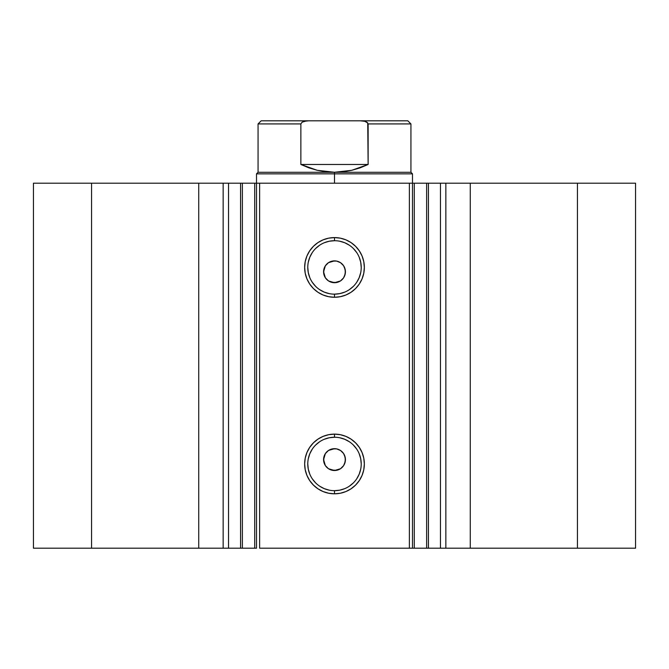 <?xml version="1.0" encoding="UTF-8"?>
<svg xmlns="http://www.w3.org/2000/svg" width="669" height="669" viewBox="0 0 669 669"><rect width="100%" height="100%" fill="white"/><g stroke="black" fill="none" stroke-linecap="round" stroke-linejoin="round"><path stroke-width="1" d="M412.614 183.197L428.428 183.197L428.428 548.195L440.988 548.195M412.614 548.195L428.428 548.195L428.428 183.197L440.461 183.197L440.461 548.195L635.55 548.195L635.55 183.197L577.431 183.197L635.55 183.197L635.55 548.195L470.274 548.195L470.274 183.197L577.431 183.197L577.431 548.195L577.431 183.197L445.855 183.197L470.274 183.197L470.274 548.195L445.855 548.195L445.855 183.197L445.855 548.195L440.461 548.195L440.461 183.197L445.855 183.197L440.461 183.197M228.012 548.195L240.572 548.195L228.539 548.195L228.539 183.197L228.539 548.195L223.145 548.195L228.539 548.195M334.5 240.706L334.5 237.587A29.846 29.846 0 0 1 364.346 267.424A29.846 29.846 0 0 1 334.5 297.27L328.68 296.693L323.077 294.996L317.917 292.244L313.401 288.531L309.688 284.007L306.929 278.848L305.231 273.245L304.654 267.424L305.231 261.604L306.929 256.01L309.688 250.85L313.401 246.326L317.917 242.613L323.077 239.853L328.68 238.156L334.5 237.587L340.32 238.156L345.923 239.853L351.083 242.613L355.599 246.326L359.312 250.85L362.071 256.01L363.769 261.604L364.346 267.424L363.769 273.245L362.071 278.848L359.312 284.007L355.599 288.531L351.083 292.244L345.923 294.996L340.32 296.693L334.5 297.27L334.5 294.151A26.727 26.727 0 0 0 361.227 267.424A26.727 26.727 0 0 0 334.5 240.706A26.727 26.727 0 0 0 307.773 267.424A26.727 26.727 0 0 0 334.5 294.151L334.5 297.27A29.846 29.846 0 0 1 304.654 267.424A29.846 29.846 0 0 1 334.5 237.587L334.5 240.706A26.727 26.727 0 0 1 361.227 267.424A26.727 26.727 0 0 1 334.5 294.151A26.727 26.727 0 0 1 307.773 267.424A26.727 26.727 0 0 1 334.5 240.706L329.29 241.216L324.273 242.738M334.5 437.242L334.5 434.122A29.846 29.846 0 0 1 364.346 463.968A29.846 29.846 0 0 1 334.5 493.814L328.68 493.237L323.077 491.539L317.917 488.78L313.401 485.067L309.688 480.551L306.929 475.391L305.231 469.789L304.654 463.968L305.231 458.148L306.929 452.545L309.688 447.385L313.401 442.861L317.917 439.157L323.077 436.397L328.68 434.699L334.5 434.122L340.32 434.699L345.923 436.397L351.083 439.157L355.599 442.861L359.312 447.385L362.071 452.545L363.769 458.148L364.346 463.968L363.769 469.789L362.071 475.391L359.312 480.551L355.599 485.067L351.083 488.78L345.923 491.539L340.32 493.237L334.5 493.814L334.5 490.686A26.727 26.727 0 0 0 361.227 463.968A26.727 26.727 0 0 0 334.5 437.242A26.727 26.727 0 0 0 307.773 463.968A26.727 26.727 0 0 0 334.5 490.686L334.5 493.814A29.846 29.846 0 0 1 304.654 463.968A29.846 29.846 0 0 1 334.5 434.122L334.5 437.242A26.727 26.727 0 0 1 361.227 463.968A26.727 26.727 0 0 1 334.5 490.686A26.727 26.727 0 0 1 307.773 463.968A26.727 26.727 0 0 1 334.5 437.242L329.29 437.76L324.273 439.282M328.563 468.76L334.5 470.516A10.921 10.921 0 0 1 323.579 459.603A10.921 10.921 0 0 1 334.5 448.682L328.554 450.438M325.485 465.758L328.337 468.618M325.335 453.657L323.579 459.595L325.335 465.532M328.337 450.588L325.494 453.431M328.563 280.955L334.5 282.711A10.921 10.921 0 0 1 323.579 271.798A10.921 10.921 0 0 1 334.5 260.877L328.554 262.633M325.485 277.953L328.337 280.813M325.335 265.852L323.579 271.781L325.335 277.727M328.337 262.783L325.494 265.626M33.45 548.195L223.145 548.195L223.145 183.197L228.539 183.197L198.726 183.197L223.145 183.197L223.145 548.195L91.569 548.195L91.569 183.197L198.726 183.197L198.726 548.195L198.726 183.197L33.45 183.197L91.569 183.197L91.569 548.195L33.45 548.195L33.45 183.197L33.45 548.195M228.012 183.197L254.705 183.197L254.705 548.195L240.572 548.195L256.386 548.195M240.572 548.195L240.572 183.197L242.37 183.197L242.37 548.195L242.37 183.197L256.511 183.197L256.511 548.195L256.511 183.197L259.631 183.197L259.631 548.195L412.489 548.195L409.369 548.195L409.369 183.197L412.489 183.197L412.489 548.195L412.489 183.197L414.295 183.197L414.295 548.195L426.63 548.195L426.63 183.197L414.295 183.197L414.295 548.195L412.489 548.195M428.428 548.195L426.63 548.195L426.63 183.197L440.988 183.197M256.511 548.195L254.705 548.195L254.705 183.197L256.386 183.197M407.814 120.805L360.273 120.805L364.756 121.298L366.855 122.143L368.134 123.924L410.933 123.924L407.814 120.805L261.186 120.805L258.067 123.924L258.067 172.276L256.511 173.84L256.511 183.197L409.369 183.197L259.631 183.197L259.631 548.195L409.369 548.195L409.369 183.197L412.489 183.197L412.489 173.84L334.5 173.84L334.5 172.276L258.067 172.276L334.5 172.276L334.5 173.84L256.511 173.84L334.5 173.84L334.5 183.197L334.5 173.84L412.489 173.84L410.933 172.276L334.5 172.276L410.933 172.276L410.933 123.924L368.134 123.924L368.134 164.474L351.76 170.302L334.5 172.276L317.24 170.302L300.866 164.474L300.866 123.924L258.067 123.924L300.866 123.924L300.866 164.474L368.134 164.474L367.724 122.879L364.756 121.298L360.273 120.805L308.71 120.805M332.368 470.307L328.42 468.668L325.41 465.657L323.788 461.727L323.796 457.462L325.427 453.532L328.437 450.521L332.368 448.891L336.632 448.891L340.571 450.521L343.582 453.532L345.212 457.471L345.212 461.727L343.582 465.666L340.563 468.676L336.632 470.307L331.289 470.031M343.657 465.54L344.418 464.169M340.571 450.521L341.466 451.19M326.781 451.876L327.609 451.132M323.579 459.603L324.064 456.383M323.788 461.719L323.629 460.64M325.418 465.666L324.039 462.722M326.773 467.313L326.054 466.527M328.42 468.668L327.534 468.007M330.31 469.68L329.307 469.203M332.368 282.502L328.42 280.863L325.41 277.852L323.788 273.922L323.796 269.657L325.427 265.727L328.437 262.716L332.368 261.086L336.632 261.086L340.571 262.716L343.582 265.727L345.212 269.666L345.212 273.922L343.582 277.861L340.563 280.871L336.632 282.502L331.289 282.234M343.657 277.735L344.426 276.347M340.571 262.716L341.466 263.385M326.781 264.071L327.609 263.327M323.579 271.798L324.064 268.578M323.788 273.914L323.629 272.835M325.418 277.861L324.039 274.917M326.773 279.508L326.054 278.722M328.42 280.863L327.534 280.202M330.31 281.875L329.307 281.398M334.5 294.151L339.71 293.632L344.727 292.119M349.343 289.644L353.399 286.324M356.719 282.276L359.186 277.652L360.708 272.643M361.227 267.424L360.708 262.215L359.186 257.197M356.719 252.581L353.399 248.534M349.343 245.205L344.727 242.738L339.71 241.216M319.657 245.205L315.601 248.534M312.281 252.581L309.814 257.197L308.292 262.215M307.773 267.424L308.292 272.643L309.814 277.652M312.281 282.276L315.601 286.324M319.657 289.644L324.273 292.119L329.29 293.632M336.632 261.086L334.5 260.877A10.921 10.921 0 0 1 345.421 271.798A10.921 10.921 0 0 1 334.5 282.711L340.437 280.955M344.585 275.971L345.421 271.798L344.594 267.617L345.212 269.666M345.421 271.798L345.212 273.922M340.563 280.871L338.681 281.883M336.632 282.502L334.5 282.711M324.415 267.617L325.418 265.727M332.368 261.086L334.5 260.877M334.5 490.686L339.71 490.176L344.727 488.654M349.343 486.187L353.399 482.867M356.719 478.812L359.186 474.196L360.708 469.178M361.227 463.968L360.708 458.75L359.186 453.741M356.719 449.116L353.399 445.069M349.343 441.749L344.727 439.282L339.71 437.76M319.657 441.749L315.601 445.069M312.281 449.116L309.814 453.741L308.292 458.75M307.773 463.968L308.292 469.178L309.814 474.196M312.281 478.812L315.601 482.867M319.657 486.187L324.273 488.654L329.29 490.176M336.632 448.891L334.5 448.682A10.921 10.921 0 0 1 345.421 459.603A10.921 10.921 0 0 1 334.5 470.516L340.437 468.76M344.585 463.776L345.421 459.603L344.594 455.422L345.212 457.471M345.421 459.603L345.212 461.727M340.563 468.676L338.681 469.688M336.632 470.307L334.5 470.516M324.415 455.422L325.418 453.532M332.368 448.891L334.5 448.682M342.219 264.071L340.655 262.775M340.437 262.633L338.681 261.704M344.594 267.617L343.657 265.852M340.655 280.813L342.219 279.517M342.219 451.884L340.655 450.58M340.437 450.438L338.681 449.509M344.594 455.422L343.657 453.657M340.655 468.618L342.219 467.322M306.469 120.913L302.145 122.143L300.866 123.924L302.145 122.143L304.244 121.298L308.727 120.805L306.469 120.913M334.5 172.276L343.189 171.782L351.76 170.302L360.114 167.852L368.134 164.474L300.866 164.474L308.886 167.852L317.24 170.302L325.811 171.782L334.5 172.276M308.727 120.805L261.186 120.805"/></g></svg>
